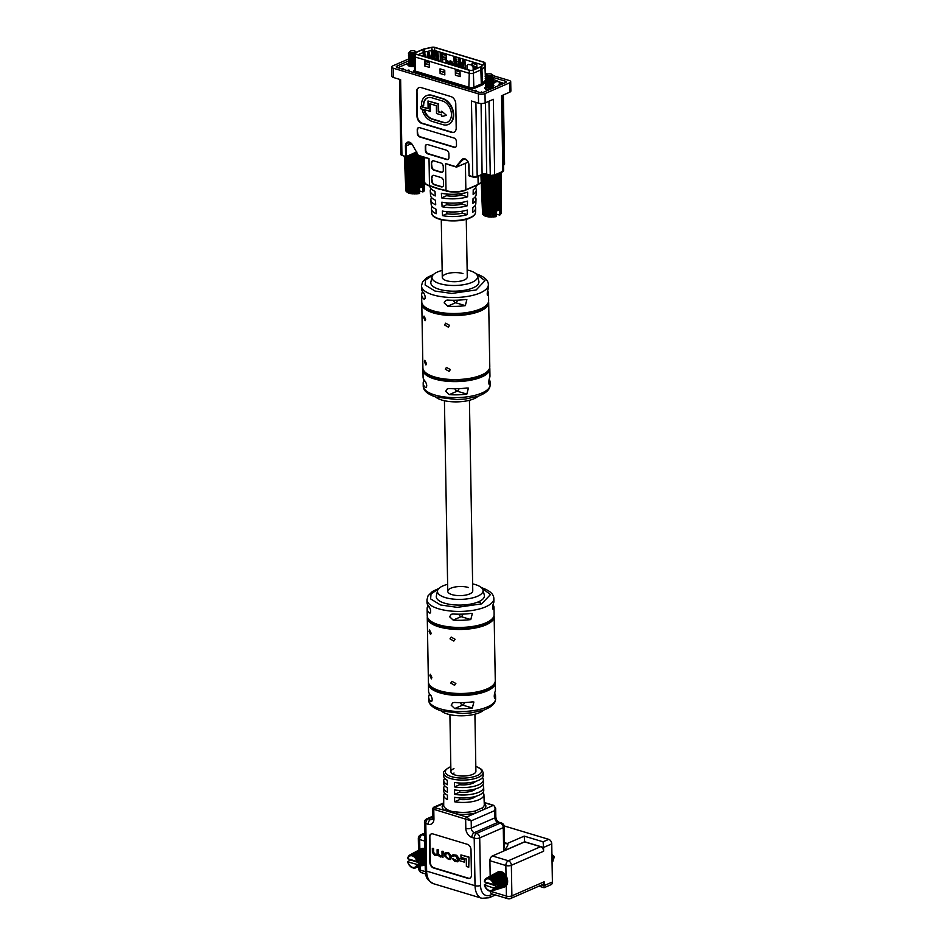 <?xml version="1.0" encoding="UTF-8"?>
<svg xmlns="http://www.w3.org/2000/svg" width="946" height="946" viewBox="0 0 946 946"><rect width="100%" height="100%" fill="white"/><g stroke="black" fill="none" stroke-linecap="round" stroke-linejoin="round"><path stroke-width="1.42" d="M424.399 361.75L424.801 360.32L426.421 363.477L425.901 364.955L424.399 361.75M425.641 319.251L425.132 320.729L423.631 317.513L424.033 316.094L425.641 319.251M421.798 303.926L422.909 367.947A33.441 12.203 -1 0 0 434.439 376.91A33.441 12.203 -1 0 0 470.339 378.234A33.441 12.203 -1 0 0 489.792 366.776L488.68 302.755A33.441 12.203 179 0 1 469.216 314.226A33.441 12.203 179 0 1 433.327 312.901A33.441 12.203 179 0 1 421.798 303.926A33.441 12.203 179 0 1 421.892 302.909M445.306 369.177L446.453 367.415L450.379 369.579L449.114 371.376L445.306 369.177M444.537 324.939L445.684 323.189L449.598 325.341L448.333 327.15L444.537 324.939M424.045 306.208A31.88 11.636 -1 0 0 434.356 312.452A31.88 11.636 -1 0 0 486.516 305.12M425.192 372.263A31.88 11.636 -1 0 0 435.503 378.506A31.88 11.636 -1 0 0 487.675 371.175M487.557 290.777A33.441 12.203 179 0 1 488.514 293.591A33.441 12.203 179 0 1 488.041 295.731C487.001 295.4 486.954 293.366 487.935 289.618A33.441 12.203 -1 0 0 488.408 287.489L488.361 284.722A33.441 12.203 179 0 1 468.909 296.181A33.441 12.203 179 0 1 433.008 294.856A33.441 12.203 179 0 1 421.478 285.893L421.526 288.648A33.441 12.203 -1 0 0 423.725 292.893C425.605 296.441 425.641 298.487 423.832 299.007A33.441 12.203 179 0 1 421.632 294.762A33.441 12.203 179 0 1 422.117 292.621L422.495 291.463M424.541 299.196L423.832 299.007L425.085 298.463M421.632 294.762L421.762 301.892A33.441 12.203 -1 0 0 433.292 310.856A33.441 12.203 -1 0 0 469.181 312.18A33.441 12.203 -1 0 0 488.644 300.722L488.514 293.591M489.697 367.793A33.441 12.203 179 0 1 489.827 368.81A33.441 12.203 179 0 1 470.375 380.268A33.441 12.203 179 0 1 434.474 378.944A33.441 12.203 179 0 1 422.945 369.981L423.075 377.111A33.441 12.203 -1 0 0 425.274 381.356C427.154 384.904 427.19 386.938 425.381 387.47A33.441 12.203 179 0 1 423.181 383.225A33.441 12.203 179 0 1 423.654 381.084L424.033 379.925M426.09 387.659L425.381 387.47L426.634 386.914M422.945 369.981A33.441 12.203 179 0 1 423.051 368.964M447.683 306.197L444.147 302.826L445.767 300.367L447.576 300.083A33.441 12.203 -1 0 0 465.207 299.527L466.863 299.646L465.314 305.641A33.441 12.203 179 0 1 447.683 306.197L455.641 302.732L465.314 305.641M449.232 394.648L445.684 391.289L447.316 388.83L449.125 388.546A33.441 12.203 -1 0 0 466.745 387.99L468.4 388.097L466.851 394.104A33.441 12.203 179 0 1 449.232 394.648L457.178 391.183A3.287 2.022 106.8 0 0 459.07 388.652M467.158 269.977A22.822 8.325 179 0 1 477.494 276.031A22.822 8.325 179 0 1 472.019 282.346A22.822 8.325 179 0 1 445.944 284.971A22.822 8.325 179 0 1 432.038 276.823A22.822 8.325 179 0 1 437.549 271.963A22.822 8.325 179 0 1 442.16 270.414M432.038 276.823L430.879 282.05A24.064 8.786 -1 0 0 445.554 290.635A24.064 8.786 -1 0 0 473.047 287.868A24.064 8.786 -1 0 0 478.83 281.21L477.494 276.031M435.645 396.977A22.822 8.325 -1 0 0 474.052 398.739A22.822 8.325 -1 0 0 478.085 396.232M462.972 273.583A12.499 4.564 -1 0 0 449.551 273.087A12.499 4.564 -1 0 0 442.279 277.379A12.499 4.564 -1 0 0 446.595 280.726A12.499 4.564 -1 0 0 460.004 281.222A12.499 4.564 -1 0 0 467.277 276.942L466.272 219.271M488.538 301.739A33.441 12.203 179 0 1 488.68 302.755M489.094 379.24A33.441 12.203 179 0 1 490.063 382.054A33.441 12.203 179 0 1 489.59 384.194L489.224 384.478M488.905 383.993L489.59 384.194C488.538 383.863 488.503 381.829 489.484 378.081A33.441 12.203 -1 0 0 489.957 375.94L489.827 368.81M459.803 797.904L459.839 799.488A12.499 4.564 -1 0 0 473.26 797.951A12.499 4.564 -1 0 0 475.684 796.366A12.499 4.564 -1 0 1 473.26 797.951A12.499 4.564 -1 0 1 459.839 799.488L454.612 801.77L454.588 797.312A20.02 7.308 -1 0 0 478.865 795.243A20.02 7.308 -1 0 0 483.761 790.277L483.654 787.32A19.972 7.284 179 0 1 478.771 792.263A19.972 7.284 179 0 1 454.577 794.333L454.553 789.886A19.89 7.261 -1 0 0 478.629 787.817A19.89 7.261 -1 0 0 483.489 782.898L483.382 779.93A19.831 7.237 179 0 1 478.546 784.837A19.831 7.237 179 0 1 454.541 786.906L454.518 782.448A19.748 7.201 -1 0 0 478.404 780.391A19.748 7.201 -1 0 0 483.229 775.507L483.122 772.515A19.689 7.19 179 0 1 478.309 777.387A19.689 7.19 179 0 1 456.54 779.74A19.689 7.19 179 0 1 443.745 773.201C442.622 772.48 444.419 770.529 449.114 767.372L450.816 766.709M429.886 675.657L430.288 674.226L431.896 677.395L431.376 678.861L429.886 675.657M431.128 633.158L430.607 634.636L429.106 631.431L429.508 630.001L431.128 633.158M427.273 617.844L428.396 681.853A33.441 12.203 -1 0 0 439.925 690.828A33.441 12.203 -1 0 0 475.814 692.153A33.441 12.203 -1 0 0 495.278 680.682L494.155 616.674A33.441 12.203 179 0 1 474.703 628.132A33.441 12.203 179 0 1 438.802 626.808A33.441 12.203 179 0 1 427.273 617.844A33.441 12.203 179 0 1 427.379 616.816M450.781 683.083L451.94 681.333L455.854 683.485L454.588 685.294L450.781 683.083M450.012 638.857L451.159 637.096L455.085 639.26L453.82 641.057L450.012 638.857M429.519 620.115A31.88 11.636 -1 0 0 439.831 626.358A31.88 11.636 -1 0 0 491.991 619.027M430.667 686.169A31.88 11.636 -1 0 0 440.978 692.413A31.88 11.636 -1 0 0 493.15 685.081M493.032 604.695A33.441 12.203 179 0 1 494.001 607.509A33.441 12.203 179 0 1 493.516 609.65C492.476 609.319 492.44 607.285 493.41 603.536A33.441 12.203 -1 0 0 493.895 601.396L493.847 598.629A33.441 12.203 179 0 1 474.384 610.087A33.441 12.203 179 0 1 438.495 608.763A33.441 12.203 179 0 1 426.965 599.799L427.013 602.567A33.441 12.203 -1 0 0 429.212 606.812C431.092 610.359 431.128 612.393 429.318 612.913A33.441 12.203 179 0 1 427.119 608.668A33.441 12.203 179 0 1 427.592 606.54L427.97 605.381M430.028 613.114L429.318 612.913L430.572 612.369M427.119 608.668L427.237 615.799A33.441 12.203 -1 0 0 438.767 624.774A33.441 12.203 -1 0 0 474.667 626.098A33.441 12.203 -1 0 0 494.119 614.64L494.001 607.509M495.172 681.711A33.441 12.203 179 0 1 495.314 682.728A33.441 12.203 179 0 1 475.85 694.187A33.441 12.203 179 0 1 439.961 692.862A33.441 12.203 179 0 1 428.432 683.887L428.55 691.018A33.441 12.203 -1 0 0 430.749 695.263C432.629 698.81 432.665 700.856 430.856 701.376A33.441 12.203 179 0 1 428.656 697.131A33.441 12.203 179 0 1 429.141 694.991L429.519 693.832M431.565 701.565L430.856 701.376L432.109 700.832M428.432 683.887A33.441 12.203 179 0 1 428.526 682.87M453.158 620.103L449.622 616.745L451.254 614.285L453.051 613.989A33.441 12.203 -1 0 0 470.682 613.446L472.338 613.552L470.789 619.559A33.441 12.203 179 0 1 453.158 620.103L461.116 616.638L470.789 619.559M454.707 708.566L451.171 705.196L452.791 702.736L454.6 702.452A33.441 12.203 -1 0 0 472.231 701.897L473.887 702.015L472.338 708.01A33.441 12.203 179 0 1 454.707 708.566L462.653 705.101A3.287 2.022 106.8 0 0 464.557 702.571M472.633 583.883A22.822 8.325 179 0 1 482.98 589.949A22.822 8.325 179 0 1 477.494 596.264A22.822 8.325 179 0 1 451.419 598.877A22.822 8.325 179 0 1 437.513 590.742A22.822 8.325 179 0 1 443.024 585.87A22.822 8.325 179 0 1 447.635 584.321M437.513 590.742L436.366 595.956A24.064 8.786 -1 0 0 451.029 604.541A24.064 8.786 -1 0 0 478.534 601.786A24.064 8.786 -1 0 0 484.317 595.117L482.98 589.949M441.12 710.884A22.822 8.325 -1 0 0 479.527 712.657A22.822 8.325 -1 0 0 483.572 710.139M468.447 587.501A12.499 4.564 -1 0 0 455.038 587.005A12.499 4.564 -1 0 0 447.754 591.285A12.499 4.564 -1 0 0 452.07 594.644A12.499 4.564 -1 0 0 465.491 595.129A12.499 4.564 -1 0 0 472.764 590.848L469.429 400.3M494.025 615.657A33.441 12.203 179 0 1 494.155 616.674M494.581 693.146A33.441 12.203 179 0 1 495.538 695.96A33.441 12.203 179 0 1 495.065 698.101L494.723 698.385M494.391 697.9L495.065 698.101C494.013 697.781 493.978 695.736 494.959 691.999A33.441 12.203 -1 0 0 495.432 689.859L495.314 682.728M453.962 768.625A12.499 4.564 -1 0 0 450.911 771.7A12.499 4.564 -1 0 0 459.07 775.826A12.499 4.564 -1 0 0 472.858 774.325A12.499 4.564 -1 0 0 475.909 771.262L474.916 714.206M459.543 783.016L459.579 784.707A12.499 4.564 -1 0 0 473.012 783.17A12.499 4.564 -1 0 0 475.566 781.42M459.673 790.466L459.709 792.098A12.499 4.564 -1 0 0 473.142 790.56A12.499 4.564 -1 0 0 475.625 788.893M482.354 777.73A19.831 7.237 179 0 1 483.382 779.93M482.626 785.121A19.972 7.284 179 0 1 483.654 787.32M482.909 792.512A20.103 7.332 179 0 1 483.926 794.699A20.103 7.332 179 0 1 479.007 799.677A20.103 7.332 179 0 1 454.612 801.77M457.285 812.058A20.292 7.402 -1 0 0 475.33 810.935L482.259 807.919A1.561 1.301 -127.6 0 0 483.69 809.575L476.228 812.827A21.853 7.97 179 0 1 456.788 814.033L444.632 810.367A1.561 1.301 124.5 0 0 445.992 808.653C448.51 810.757 452.271 811.893 457.285 812.058L456.788 814.033L466.65 817.001L471.191 820.856L433.776 809.291C432.156 808.83 432.038 808.889 433.422 809.469M442.941 857.644L443.236 851.317L441.983 851.234L442.054 855.101L440.505 856.165L437.986 853.741L438.329 849.839L437.087 849.756L437.147 853.41L436.662 854.711L435.456 854.652L433.233 852.583L433.575 848.396L432.322 848.326L432.393 852.452L434.616 855.231L437.466 854.971L440.458 856.993L442.149 856.686L442.941 857.644L443.236 851.317M440.871 856.816L442.527 856.508M436.047 855.361L437.88 854.782M437.466 854.971L436.91 855.574L437.572 855.243M436.839 854.605L435.266 854.285L433.646 852.405L433.575 848.396M441.747 856.095L440.079 855.74L438.4 853.564L438.329 849.839M468.755 867.198L468.991 857.064L460.939 854.936L460.986 857.372L466.272 858.968L466.402 866.489L468.755 867.198L468.991 857.064M431.317 833.911A4.695 3.276 -113.6 0 0 429.851 837.044L430.3 862.362A4.695 3.276 -113.6 0 0 433.918 867.789L468.388 878.184A4.695 3.276 -113.6 0 0 469.973 878.195M464.32 862.137L464.687 859.618L459.661 858.4L459.697 860.742L464.32 862.137L464.687 859.618M450.603 859.417L451.573 856.213L448.759 852.878L445.412 852.512M454.482 855.752L453.063 856.603L454.482 855.752L455.901 856.177L457.651 859.666L456.149 860.884L452.401 858.519L454.624 861.262L457.746 861.806L458.479 858.59L456.339 855.468L452.909 854.806L452.283 856.39L454.884 855.574M457.935 861.688L458.881 858.4L456.741 855.29L453.122 854.735M457.356 860.836L452.401 858.519M507.813 898.7A3.902 3.902 0 0 0 510.509 898.546A3.902 2.732 66.4 0 0 511.892 895.85L544.151 881.79L544.21 885.574L552.405 882.003L551.743 843.879L543.548 847.45L543.607 851.234L511.36 865.294L511.892 895.85A3.902 1.431 179 0 1 506.382 896.075A3.902 2.4 106.8 0 0 507.813 898.7L491.873 893.899A3.902 2.4 -73.2 0 1 490.442 891.274L506.382 896.075L506.276 885.775A8.277 5.794 -113.6 0 0 506.595 885.35L494.108 889.63L493.576 888.933L507.127 884.333A8.277 5.794 -113.6 0 0 507.316 883.789L494.734 888.306L484.447 885.007M490.182 876.126L489.91 860.718A3.902 2.4 -73.2 0 1 492.405 855.964L508.345 860.765L540.592 846.705L524.663 841.905L492.405 855.964M524.663 841.905L524.202 836.122L543.087 841.81L548.727 839.35L504.135 825.917M433.505 867.967L467.974 878.361A4.695 3.276 -113.6 0 0 469.772 878.29A4.695 3.276 -113.6 0 0 471.439 875.062L471.002 849.745A4.695 3.276 -113.6 0 0 467.383 844.317L432.913 833.923A4.695 3.276 -113.6 0 0 431.116 833.994A4.695 3.276 -113.6 0 0 429.449 837.222L429.886 862.539A4.695 3.276 -113.6 0 0 433.505 867.967L433.918 867.789M548.727 839.35A3.902 2.732 66.4 0 1 551.743 843.879M552.405 882.003A3.902 2.732 66.4 0 1 551.01 884.687L544.08 887.715L538.901 886.166M540.592 846.705A3.902 2.732 66.4 0 1 543.607 851.234M544.151 881.79A3.902 2.732 66.4 0 1 542.756 884.486L510.509 898.546M543.879 887.206L544.21 885.574L541.869 884.865M504.502 842.638L507.304 843.477C508.664 844.435 507.458 846.907 503.674 850.915L524.663 841.763L543.548 847.45L543.087 841.81M484.198 802.48L493.741 805.353L495.68 808.191L494.746 810.592C495.444 807.943 494.947 806.205 493.268 805.401L484.21 802.669M504.218 826.674A3.902 1.431 -1 0 1 503.26 827.632L503.674 850.915L504.514 843.714L504.218 826.674A3.902 3.902 0 0 0 501.439 822.996A3.902 2.4 -73.2 0 0 500.245 823.103L497.892 822.393L474.336 832.657L476.701 833.367L500.245 823.103A3.902 2.732 66.4 0 1 503.26 827.632L479.717 837.896L480.544 885.468A14.852 9.129 -73.2 0 0 490.513 895.058L492.641 894.124M433.457 807.364L444.632 810.367A21.853 7.97 179 0 1 443.709 803.757M443.745 773.201L443.745 776.193A19.748 7.201 -1 0 0 447.34 780.296L447.363 784.742A19.831 7.237 179 0 1 443.733 780.616A19.831 7.237 179 0 1 444.691 778.392M443.733 780.616L443.733 783.584A19.89 7.261 -1 0 0 447.375 787.722L447.399 792.169A19.972 7.284 179 0 1 443.733 788.006A19.972 7.284 179 0 1 444.679 785.783M443.733 788.006L443.721 790.986A20.02 7.308 -1 0 0 447.411 795.148L447.434 799.607A20.103 7.332 179 0 1 443.721 795.409A20.103 7.332 179 0 1 444.655 793.174M452.519 773.875A12.499 4.564 179 0 1 454.045 773.048M459.579 784.707L454.541 786.906M459.709 792.098L454.577 794.333M475.33 810.935A1.561 0.804 -104.6 0 0 476.228 812.827L466.65 817.001A1.561 0.958 106.8 0 0 465.645 818.905L465.81 828.353A7.816 5.463 -113.6 0 0 471.841 837.411A3.902 2.4 -73.2 0 1 474.336 832.657A3.902 2.732 -113.6 0 1 471.321 828.128L494.876 817.864L494.746 810.592L471.191 820.856L471.321 828.128A3.902 1.431 179 0 1 465.81 828.353M468.577 857.242L460.939 854.936M464.285 859.796L459.661 858.4M448.463 859.406L450.414 859.524L451.159 856.39L448.357 853.056L445.199 852.583L444.454 855.716L448.463 859.406M446.004 853.339L445.708 855.728L447.399 857.951L448.7 858.637L450.343 857.431L448.617 853.978L446.914 853.469L445.27 854.676L445.294 855.905L446.985 858.128L449.835 858.708M446.914 853.469L445.767 853.398M449.114 858.46L450.024 858.59M442.834 851.495L441.983 851.234M441.557 856.201L440.919 855.988M437.927 850.016L437.087 849.756M433.162 848.574L432.322 848.326M457.178 860.955L456.551 860.706M425.073 848.728L412.302 855.539L412.314 854.628L423.974 848.396A8.277 5.794 -113.6 0 0 423.441 848.326L411.167 855.29L410.966 854.605L422.389 848.361A8.277 5.794 -113.6 0 0 421.904 848.456L421.124 848.881M407.892 857.525L407.608 858.684L417.186 861.57L425.061 857.62M425.05 856.946L417.777 860.091L416.607 859.666L425.026 855.421M425.014 854.723L417.009 858.4L415.767 858.176L424.99 853.233M424.979 852.535L414.715 856.922L415.058 856.012L424.955 851.152M424.943 850.525L414.715 855.74L413.733 856.142L413.556 855.35L425.605 848.976M413.709 855.113A7.095 4.955 -113.6 0 0 413.343 854.936L413 855.101M425.156 862.61L417.718 865.129L417.245 864.478L420.58 863.26L409.996 859.76A7.343 5.144 66.4 0 1 409.949 859.429M413.78 868.144L414.927 868.097A7.095 4.955 -113.6 0 0 415.223 868.038L414.845 868.121M425.192 864.762L422.283 865.649M425.192 864.561L417.02 866.843M425.18 863.816L417.375 866.501L416.713 866.039L425.156 863.036L417.612 865.673M425.121 860.99L420.982 862.575A7.343 5.144 66.4 0 1 420.935 863.059L425.132 861.522M425.097 859.074L420.899 860.765A7.343 5.144 66.4 0 1 420.958 861.286L425.109 859.689M421.1 848.869L409.736 855.042A7.095 4.955 -113.6 0 0 409.452 855.231L408.317 856.414M417.245 864.478L407.714 861.877M408.885 864.301L409.098 864.975M409.216 865.247L409.937 866.004M411.179 866.974L412.184 867.6M410.387 866.548L411.853 867.565M411.77 867.529L413.579 868.073A7.095 4.955 -113.6 0 0 413.721 868.109M415.27 868.026L416.074 867.683M416.784 866.891L417.151 866.796A7.095 4.955 -113.6 0 0 417.375 866.501M425.168 863.119L416.843 865.815M424.458 849L423.974 848.396M412.314 854.628A7.095 4.955 -113.6 0 0 411.948 854.581L411.628 854.77M408.613 856.071A7.095 4.955 -113.6 0 0 408.518 856.201L408.104 857.301M407.691 857.786L407.655 858.412M420.982 862.575L420.958 861.286M420.899 860.765L417.186 861.57M410.351 860.174L407.655 861.593M410.836 854.794L422.531 848.42M412.208 855.432L424.411 848.94M413.166 855.007L424.908 848.763M412.184 854.853L424.115 848.503M413.497 855.988L424.931 850.123M413.733 856.142L424.943 850.407M414.36 855.858L424.943 850.43M413.556 855.35L424.931 849.532M414.715 856.922L424.967 851.92M414.927 857.147L424.979 852.24M415.601 856.993L424.979 852.417M414.88 856.272L424.955 851.353M415.767 858.176L425.002 853.919M415.956 858.448L425.002 854.262M416.642 858.436L425.014 854.569M416.051 857.549L424.99 853.41M416.607 859.666L425.038 856M416.737 859.973L425.05 856.355M417.423 860.091L425.05 856.769M416.997 859.086L425.026 855.598M417.647 860.789L425.073 857.762M417.162 861.274L425.073 858.046M420.816 860.635L425.085 858.885M418.25 861.179L425.085 858.389M420.627 861.676L425.109 859.961M420.639 861.983L425.109 860.269M420.923 862.421L425.121 860.813M420.911 861.404L425.109 859.796M417.718 865.129L425.156 862.433M417.221 864.739L425.144 861.877M420.864 863.142L425.132 861.593M418.298 864.088L425.132 861.617M417.115 866.453L425.168 863.674M417.718 865.625L425.156 863.059M416.216 867.435L425.192 864.443M488.503 890.647L490.312 891.203A7.095 4.955 -113.6 0 0 490.466 891.227M485.617 887.431L485.83 888.105M487.119 889.678L488.916 890.73M487.864 890.139L488.585 890.694M507.612 880.572A8.277 5.794 -113.6 0 0 507.529 879.898L497.631 883.895A7.343 5.144 66.4 0 1 497.691 884.415L507.612 880.572L507.635 881.932L497.714 885.693A7.343 5.144 66.4 0 1 497.667 886.189L507.576 882.559A8.277 5.794 -113.6 0 0 507.635 881.932M484.624 880.655L484.34 881.814L493.93 884.699L494.652 883.682L507.222 878.503A8.277 5.794 -113.6 0 0 507.009 877.829L493.469 883.103L493.978 881.956L506.441 876.493A8.277 5.794 -113.6 0 0 506.11 875.866L492.689 881.577L492.996 880.407L505.306 874.672A8.277 5.794 -113.6 0 0 504.88 874.151L491.66 880.277L491.79 879.141L503.911 873.182A8.277 5.794 -113.6 0 0 503.414 872.78L490.466 879.272L490.454 878.231L502.338 872.106A8.277 5.794 -113.6 0 0 501.806 871.857L488.94 878.562L489.047 877.758L500.706 871.526A8.277 5.794 -113.6 0 0 500.186 871.455L487.9 878.42L487.698 877.734L499.121 871.491A8.277 5.794 -113.6 0 0 498.637 871.585L497.868 872.011M497.833 871.987L486.481 878.172A7.095 4.955 -113.6 0 0 486.185 878.361L485.428 879.059M493.978 887.608L497.324 886.39L486.729 882.89A7.343 5.144 66.4 0 1 486.682 882.559M490.619 891.274L491.672 891.227A7.095 4.955 -113.6 0 0 491.955 891.167L491.577 891.25M504.242 887.052L505.093 886.769A8.277 5.794 -113.6 0 0 505.519 886.497L493.173 890.6L492.831 889.997L506.276 885.775M490.454 878.231A7.095 4.955 -113.6 0 0 490.087 878.065L489.732 878.231M489.188 878.633L501.144 872.07L500.706 871.526M489.047 877.758A7.095 4.955 -113.6 0 0 488.68 877.699L488.361 877.9M485.345 879.201A7.095 4.955 -113.6 0 0 485.251 879.331L484.659 880.312M484.884 880.241L484.399 880.998M484.423 880.915L484.387 881.542M507.529 879.898L507.222 878.503M507.316 883.789L507.576 882.559M494.451 888.755L507.127 884.333M506.595 885.35L506.5 884.605M506.157 885.811L493.753 889.973M505.058 886.78L499.015 888.779M491.009 875.783L498.637 871.585M489.898 878.136L501.806 871.857M491.092 878.988L503.26 872.744L502.338 872.106M492.334 880.123L504.726 874.069L503.911 873.182M493.374 881.566L505.968 875.748L505.306 874.672M494.155 883.221L506.89 877.675L506.441 876.493M492.003 891.156L492.807 890.813M506.5 884.664L493.576 888.933M497.631 883.895L493.93 884.699M497.714 885.693L497.691 884.415M487.095 883.304L484.387 884.723M497.36 884.806L507.293 880.998M497.371 885.113L507.293 881.305M497.655 885.551L507.588 881.743M497.643 884.534L507.564 880.726M494.451 888.259L507.304 883.599M493.954 887.868L507.091 883.115M497.596 886.272L507.494 882.689M495.03 887.218L507.151 882.831M493.859 889.583L506.618 885.172M492.961 890.564L505.578 886.355M487.568 877.923L499.275 871.55M488.916 877.983L500.848 871.633M490.229 879.118L502.681 872.744M490.466 879.272L502.917 872.898M490.288 878.479L502.468 872.247M491.447 880.052L504.123 873.856M491.66 880.277L504.336 874.08M491.613 879.402L504.005 873.347M492.511 881.305L505.377 875.357M492.689 881.577L505.566 875.629M492.783 880.679L505.377 874.861M493.339 882.795L506.37 877.131M493.469 883.103L506.5 877.439M493.729 882.216L506.465 876.682M494.38 883.919L507.21 878.68M493.895 884.404L507.021 879.047M497.549 883.765L507.446 879.721M494.983 884.309L507.091 879.366M554.202 857.1A2.814 1.963 -113.6 0 0 554.179 856.993A2.814 1.963 -113.6 0 0 553.717 855.941A2.814 1.963 -113.6 0 0 553.658 855.858M552.641 861.57L554.238 857.218L551.956 854.214M551.932 855.03L553.162 856.851L552.984 859.855L552.026 860.706L552.972 856.934L551.932 855.279M551.979 857.987L552.015 859.465M551.932 854.77L553.209 856.84L553.055 861.014L552.05 862.043M551.979 857.715L552.038 860.895M430.998 188.656A23.023 8.396 -1 0 0 430.253 190.997A23.023 8.396 -1 0 0 435.255 195.94L435.018 191.352A23.248 8.49 179 0 1 429.945 186.35L429.922 186.114M467.691 192.204A23.248 8.49 179 0 1 441.392 193.28L441.628 197.868A23.023 8.396 -1 0 0 467.596 196.803L467.691 192.204M467.501 201.12A22.799 8.325 179 0 1 441.853 202.172L442.089 206.76A22.562 8.23 -1 0 0 467.407 205.72L467.501 201.12M432.251 206.677A22.113 8.065 -1 0 0 431.482 209.019A22.113 8.065 -1 0 0 436.177 213.725L435.94 209.137A22.349 8.159 179 0 1 431.163 204.371L430.868 200.008A22.562 8.23 -1 0 0 435.716 204.833L435.479 200.245A22.799 8.325 179 0 1 430.548 195.361L430.253 190.997M431.624 197.667A22.562 8.23 -1 0 0 430.868 200.008M442.551 215.641L442.314 211.053A22.349 8.159 179 0 0 467.312 210.036L467.218 214.636A22.113 8.065 -1 0 1 442.551 215.641L446.914 213.749A15.633 5.7 -1 0 0 462.18 213.11L467.218 214.636M441.936 189.697A23.449 8.549 179 0 1 441.132 189.543A23.449 8.549 179 0 1 437.762 188.703A23.449 8.549 179 0 1 435.125 187.757A23.449 8.549 179 0 1 434.108 187.296L446.098 190.915M447.553 122.2A11.518 8.065 66.4 0 1 443.343 122.282L432.547 119.03A11.518 8.065 66.4 0 1 424.458 110.174L422.413 110.741A13.906 9.72 -113.6 0 0 432.18 121.419L442.976 124.671A13.906 9.72 -113.6 0 0 448.309 124.482A13.906 9.72 -113.6 0 0 453.252 114.904A13.906 9.72 -113.6 0 0 442.527 98.786L431.731 95.534A13.906 9.72 -113.6 0 0 426.398 95.735A13.906 9.72 -113.6 0 0 421.455 105.313L423.666 105.68A11.518 8.065 66.4 0 1 427.557 97.828M423.252 105.857A11.518 8.065 66.4 0 1 427.356 97.923A11.518 8.065 66.4 0 1 431.766 97.757L442.562 101.009A11.518 8.065 66.4 0 1 451.455 114.36A11.518 8.065 66.4 0 1 447.352 122.294A11.518 8.065 66.4 0 1 442.941 122.46L432.145 119.208A11.518 8.065 66.4 0 1 424.056 110.351L424.458 110.174M448.51 124.387A13.906 9.72 -113.6 0 0 448.711 124.304A13.906 9.72 -113.6 0 0 453.666 114.714A13.906 9.72 -113.6 0 0 442.929 98.609L432.145 95.357A13.906 9.72 -113.6 0 0 426.812 95.558A13.906 9.72 -113.6 0 0 426.611 95.652M446.737 203.461A15.633 5.7 179 0 1 449.338 203.059M457.639 202.917A15.633 5.7 179 0 1 460.253 203.224L460.241 202.633M446.571 194.438A15.633 5.7 179 0 1 448.274 194.155M458.384 193.977A15.633 5.7 179 0 1 460.099 194.202L460.087 193.788M461.991 202.373L462.026 204.1L467.407 205.72M446.725 202.87L446.749 204.726A15.633 5.7 -1 0 0 462.026 204.1M446.879 211.715L446.914 213.749M462.156 211.218L462.18 213.11M461.837 193.528L461.873 195.077L467.596 196.803M446.571 194.025L446.595 195.704A15.633 5.7 -1 0 0 461.873 195.077M442.089 206.76L446.749 204.726M441.628 197.868L446.595 195.704M474.833 205.932A22.113 8.065 179 0 1 475.696 208.25A22.113 8.065 179 0 1 472.74 212.223L472.846 207.623A22.349 8.159 -1 0 0 475.838 203.591L475.992 199.216A22.562 8.23 179 0 1 472.929 203.307L473.035 198.707A22.799 8.325 -1 0 0 476.134 194.569L476.287 190.193A23.023 8.396 179 0 1 473.13 194.391L473.225 189.791A23.248 8.49 -1 0 0 476.429 185.534L476.429 185.511M475.152 196.91A22.562 8.23 179 0 1 475.992 199.216M475.46 187.887A23.023 8.396 179 0 1 476.287 190.193M484.659 88.179A5.002 1.821 179 0 1 485.795 87.127M419.007 87.623A6.255 4.375 -113.6 0 0 416.985 91.833L417.411 115.98A6.255 4.375 -113.6 0 0 422.235 123.228L451.987 132.192A6.255 4.375 -113.6 0 0 454.175 132.18M429.957 111.533L429.827 103.741L436.378 105.716L436.52 113.508L441.806 115.105L441.829 116.559L446.453 115.294L441.735 111.202L441.758 112.881L438.282 111.841L438.14 104.048L427.994 100.986L428.124 108.778L420.497 106.484L420.544 108.695L430.371 111.356L430.241 103.871M428.124 108.471L420.497 106.484M441.758 112.586L438.684 111.663L438.554 103.871L427.994 100.986M446.453 115.294L441.735 111.202M485.499 73.339L487.793 74.036M493.422 75.727L509.102 80.457A4.695 1.715 -1 0 1 510.71 81.711A4.695 1.715 -1 0 1 509.563 82.858L484.991 93.571L485.156 102.889L493.351 99.318L494.663 174.975L502.858 171.403L501.534 95.747L509.728 92.176L509.563 82.858M431.695 177.612L431.754 181.1A3.122 2.188 -113.6 0 0 434.167 184.718L441.25 186.859A3.122 2.188 -113.6 0 0 442.456 186.811A3.122 2.188 -113.6 0 0 443.568 184.659L443.497 181.171A3.122 2.188 -113.6 0 0 441.084 177.552L434.001 175.412A3.122 2.188 -113.6 0 0 432.807 175.459A3.122 2.188 -113.6 0 0 431.695 177.612L432.168 180.923A3.122 2.188 -113.6 0 0 434.581 184.541L441.664 186.681A3.122 2.188 -113.6 0 0 442.645 186.705M431.447 163.055L431.506 166.555A3.122 2.188 -113.6 0 0 433.918 170.174L441.002 172.314A3.122 2.188 -113.6 0 0 442.196 172.267A3.122 2.188 -113.6 0 0 443.307 170.114L443.248 166.614A3.122 2.188 -113.6 0 0 440.836 162.996L433.753 160.867A3.122 2.188 -113.6 0 0 432.559 160.903A3.122 2.188 -113.6 0 0 431.447 163.055L431.908 166.378A3.122 2.188 -113.6 0 0 434.32 169.996L441.404 172.125A3.122 2.188 -113.6 0 0 442.397 172.16M446.488 150.225L427.592 144.537A3.122 2.188 -113.6 0 0 426.398 144.584A3.122 2.188 -113.6 0 0 425.286 146.736L425.345 150.225A3.122 2.188 -113.6 0 0 427.758 153.843L446.642 159.543A3.122 2.188 -113.6 0 0 447.848 159.496A3.122 2.188 -113.6 0 0 448.96 157.343L448.901 153.843A3.122 2.188 -113.6 0 0 446.488 150.225M417.245 129.839L417.304 133.327A3.122 2.188 -113.6 0 0 419.717 136.945L454.186 147.34A3.122 2.188 -113.6 0 0 455.381 147.292A3.122 2.188 -113.6 0 0 456.492 145.14L456.433 141.652A3.122 2.188 -113.6 0 0 454.021 138.021L419.551 127.639A3.122 2.188 -113.6 0 0 418.357 127.686A3.122 2.188 -113.6 0 0 417.245 129.839L417.706 133.15A3.122 2.188 -113.6 0 0 420.119 136.768L454.588 147.162A3.122 2.188 -113.6 0 0 455.582 147.186M416.583 92.01L416.997 116.157A6.255 4.375 -113.6 0 0 421.821 123.406L451.573 132.369A6.255 4.375 -113.6 0 0 453.974 132.274A6.255 4.375 -113.6 0 0 456.197 127.97L455.771 103.824A6.255 4.375 -113.6 0 0 450.946 96.575L421.195 87.611A6.255 4.375 -113.6 0 0 418.806 87.694A6.255 4.375 -113.6 0 0 416.583 92.01L416.985 91.833M456.031 166.981L445.542 163.552L455.948 166.685L461.802 159.673A5.309 3.713 66.4 0 1 466.224 159.543A5.309 3.713 66.4 0 1 468.944 164.982L469.133 175.578L472.775 176.677L471.463 101.021L478.546 103.161L478.38 93.843L393.382 68.23L393.548 77.537A4.695 1.715 179 0 1 391.928 76.283L391.762 66.965A4.695 1.715 -1 0 0 393.382 68.23M399.555 79.358L400.868 154.494A3.122 1.135 -1 0 0 401.944 155.333L400.631 79.677L393.548 77.537M391.762 66.965A4.695 1.715 -1 0 1 392.909 65.818L408.471 59.042M408.483 61.041L397.06 66.019A3.122 1.135 -1 0 0 396.303 66.776A3.122 1.135 -1 0 0 397.379 67.615L479.303 92.318A3.122 1.135 -1 0 0 483.713 92.129L505.424 82.669A3.122 1.135 -1 0 0 506.181 81.9A3.122 1.135 -1 0 0 505.105 81.06L493.824 77.667M492.109 76.484L493.753 77.809L493.067 78.293L486.599 78.199L485.144 76.389L486.303 75.384L485.523 75.16M478.38 93.843A4.695 1.715 -1 0 0 484.991 93.571M429.011 158.561L418.605 155.428L429.011 158.561L429.484 185.629L433.694 186.894M418.617 155.534L418.475 155.57A0.627 0.627 0 0 0 418.841 155.854L426.303 158.029M468.081 162.144L465.397 163.315A14.072 5.132 179 0 1 464.521 163.658A14.072 5.132 179 0 1 463.753 163.93M449.09 164.9L456.611 167.075L465.397 163.315L465.858 189.791L478.144 184.435L478.002 176.476M510.71 81.711L510.875 91.029A4.695 1.715 179 0 1 509.728 92.176M485.156 102.889A4.695 1.715 179 0 1 478.546 103.161M418.558 127.604A3.122 2.188 -113.6 0 0 417.647 129.661M426.611 144.502A3.122 2.188 -113.6 0 0 425.7 146.559L425.759 150.047A3.122 2.188 -113.6 0 0 428.171 153.666L447.056 159.366A3.122 2.188 -113.6 0 0 448.037 159.389M432.76 160.832A3.122 2.188 -113.6 0 0 431.849 162.878M433.02 175.377A3.122 2.188 -113.6 0 0 432.109 177.434M409.062 63.997A5.002 1.821 -1 0 0 407.927 65.049M424.056 110.351L422.413 110.741M414.525 50.918A2.814 1.029 179 0 1 415.259 51.273A2.814 1.029 179 0 1 414.348 52.527A2.814 1.029 179 0 1 410.836 52.527A2.814 1.029 179 0 1 410.079 51.368A2.814 1.029 179 0 1 414.525 50.918M409.973 51.486A3.122 1.135 -1 0 0 409.807 51.616A3.122 1.135 -1 0 0 409.559 52.065A3.122 1.135 -1 0 0 410.635 52.905L414.573 53.887M414.585 53.78L410.469 53.414M415.708 51.675L415.046 51.415L415.708 51.675A3.122 1.135 -1 0 0 415.554 51.51A3.122 1.135 -1 0 0 415.377 51.391M409.559 52.065L410.659 54.028L414.525 54.442M410.682 55.376L414.407 55.802M409.63 54.974L410.694 55.92L414.372 56.358M410.718 57.268L414.395 57.706M409.653 56.855L410.718 57.812L414.395 58.25M410.741 59.16L414.419 59.598M409.689 58.747L410.753 59.704L414.431 60.142M410.777 61.052L414.454 61.478M409.724 60.639L410.789 61.596L414.466 62.034M410.812 62.944L414.49 63.37M409.76 62.531L410.824 63.488L414.502 63.926M410.848 64.836L414.525 65.262M409.795 64.423L410.86 65.38L414.537 65.818M420.935 156.48L421.088 187.568A9.507 3.465 -1 0 0 421.526 187.414L421.514 156.658M418.664 155.771L419.043 193.008A9.401 3.429 179 0 0 419.539 192.901L419.35 156.007M419.043 193.008L417.257 193.256L416.819 151.951M418.499 155.593L418.889 193.41L418.215 193.634M416.051 152.01L416.571 193.694L414.809 193.386L414.159 153.394M417.517 193.729L416.926 152.885M415.909 152.637L416.074 193.859M413.39 153.725L413.863 193.883L412.385 193.28L411.534 154.541M415.341 193.895L414.301 153.335M413.272 153.784L413.863 193.883M410.812 154.848L411.747 193.694L410.15 192.949L409.121 155.593M413.142 193.847L411.699 154.47M410.741 154.884L411.747 193.694M409.665 193.067L408.471 155.877L409.689 192.842A9.401 3.429 179 0 0 410.15 192.949M411.084 193.587L410.328 193.351L409.299 155.511M409.653 193.09L408.258 192.405L407.087 156.48M407.88 192.464L406.591 156.693L408.317 192.748M409.299 193.138L408.435 192.83L407.265 156.397M405.728 156.823L406.993 192.144L407.903 192.535L406.815 191.707L405.562 156.764M406.567 191.577L405.231 156.669L406.567 191.53L407.241 192.062L406.567 191.53A9.401 3.429 179 0 0 406.815 191.707M404.77 156.528L406.106 191.329L407.005 191.813L405.952 190.879L404.628 156.48M404.486 156.445L405.834 190.678A9.401 3.429 179 0 0 405.952 190.879M405.834 190.465L404.368 156.409M424.518 174.856L424.447 190.122A9.401 3.429 179 0 0 424.482 189.91L424.541 176.547M424.411 168.778L424.447 190.122L423.477 191.139M424.009 191.175L423.335 191.399L424.092 190.808L424.234 158.372M423.997 157.403L423.914 190.997L422.803 191.92L419.586 190.95M409.559 52.255L408.412 53.26L409.866 55.069L414.419 55.589M408.92 54.572L408.447 55.152L409.878 56.949L414.383 57.493M408.956 56.464L408.483 57.044L409.914 58.841L414.419 59.385M408.991 58.356L408.518 58.936L409.949 60.733L414.454 61.265M409.027 60.248L408.542 60.828L409.996 62.637L414.49 63.157M409.062 62.14L408.577 62.72L410.032 64.529L414.514 65.049M409.086 64.021L408.613 64.6L409.713 66.267M422.756 157.036L422.767 186.87A9.507 3.465 -1 0 0 423.099 186.693L423.099 186.669M423.843 157.355L423.761 191.447L422.862 191.92M421.088 187.568L419.48 187.474M422.767 186.87L421.549 186.823M422.803 191.92L422.779 186.87M422.602 186.882L422.578 156.977M409.606 193.09L408.412 155.901M411.723 193.575L410.659 154.919M411.356 193.516L410.304 155.073M413.757 193.764L412.894 153.95M413.355 193.753L412.491 154.115M415.885 193.764L415.235 152.921M415.483 193.776L414.833 153.098M417.966 193.563L417.553 153.973M417.588 193.611L417.162 153.299M419.823 187.379L419.657 156.102M420.923 187.556L420.757 156.433M491.258 74.048A2.814 1.029 179 0 1 491.991 74.403A2.814 1.029 179 0 1 491.08 75.656A2.814 1.029 179 0 1 487.568 75.656A2.814 1.029 179 0 1 486.823 74.498A2.814 1.029 179 0 1 491.258 74.048M486.705 74.616A3.122 1.135 -1 0 0 486.54 74.746A3.122 1.135 -1 0 0 486.291 75.195A3.122 1.135 -1 0 0 487.367 76.035L487.379 76.614C491.802 77.253 493.173 76.969 491.494 75.775M492.405 74.734L493.173 75.373L492.665 76.555L487.202 76.543M492.44 74.805L491.778 74.545L492.44 74.805A3.122 1.135 -1 0 0 492.287 74.639A3.122 1.135 -1 0 0 492.121 74.521M486.291 75.195L487.391 77.158C491.802 77.797 493.173 77.513 491.506 76.319M491.53 77.667C493.197 78.861 491.825 79.145 487.415 78.506L486.599 78.199M486.362 78.092L487.427 79.05C491.837 79.689 493.209 79.405 491.542 78.211M491.565 79.559C493.233 80.753 491.861 81.037 487.45 80.398L493.103 80.185L493.788 79.701L492.145 78.376M493.103 80.185L492.499 80.386M486.398 79.984L487.462 80.942C491.873 81.581 493.244 81.297 491.565 80.103M491.589 81.451C493.268 82.645 491.896 82.929 487.486 82.29L493.138 82.077L493.824 81.593L492.168 80.268M486.421 81.876L487.486 82.834C491.908 83.473 493.28 83.189 491.601 81.995M491.624 83.343C493.304 84.537 491.932 84.821 487.509 84.182L493.173 83.969L493.859 83.484L492.204 82.16M486.457 83.768L487.521 84.726C491.944 85.365 493.315 85.081 491.636 83.887M491.66 85.235C493.339 86.429 491.967 86.713 487.545 86.074L493.209 85.861L493.895 85.377L492.239 84.052M486.492 85.66L487.557 86.618C491.967 87.257 493.339 86.973 491.672 85.779M492.76 87.706L491.695 87.127C493.363 88.321 491.991 88.605 487.58 87.966L493.233 87.753L493.918 87.269L492.275 85.944M486.528 87.552L490.95 88.971M498.27 210.485L498.246 174.052A10.311 3.76 179 0 1 497.643 174.265L497.821 210.698A9.507 3.465 -1 0 0 498.258 210.544L498.235 174.064L498.282 210.509M496.118 174.62L496.272 216.504L496.059 174.679M495.361 174.821L495.775 216.137L494.947 216.764L493.989 216.386L493.552 175.069M495.196 175.081L495.621 216.539L494.947 216.764M492.783 175.14L493.434 216.433L492.074 217.024L490.868 175.223M494.25 216.859L493.658 175.649M492.641 175.79L492.807 216.989M490.087 175.211L490.596 217.012L489.129 216.409L488.207 175.116A10.311 3.76 179 0 1 487.474 175.034L488.585 216.35L487.817 216.717L486.883 216.078L485.747 174.75A10.311 3.76 179 0 1 485.097 174.608L486.421 215.972A9.401 3.429 179 0 0 486.883 216.078M492.074 217.024L491.021 175.696M489.981 175.412L490.596 217.012M489.874 216.965L488.207 175.116M488.455 216.705L487.391 174.975L488.479 216.823M487.817 216.717L487.06 216.48L485.747 174.75M485.062 174.572L486.031 216.267L484.991 215.534L483.654 174.17M484.612 215.593L483.11 173.934L485.05 215.877M486.031 216.267L485.168 215.96L483.832 174.289M482.271 174.62L483.737 215.274L484.636 215.664L483.548 214.837L482.105 174.691L481.076 103.528M483.3 214.695L481.774 174.833L483.3 214.647L483.974 215.191L483.3 214.647A9.401 3.429 179 0 0 483.548 214.837M481.325 175.022L482.838 214.458L483.737 214.943L482.685 214.009L481.183 175.093M481.041 175.152L482.566 213.808A9.401 3.429 179 0 0 482.685 214.009M482.566 213.583L480.935 175.199M501.368 171.664L501.179 213.252A9.401 3.429 179 0 0 501.214 213.039L501.415 171.38M501.226 172.444L501.179 213.252L500.209 214.269M500.351 214.742L501.002 172.361M500.753 172.633L500.647 214.127L499.547 215.049L496.319 214.08M485.665 77.702L485.18 78.282L486.634 80.091M485.688 79.594L485.215 80.174L486.67 81.983M485.724 81.486L485.251 82.066L486.705 83.875M485.759 83.366L485.286 83.958L486.741 85.767M485.795 85.258L485.31 85.838L486.764 87.659M485.83 87.15L485.345 87.73L486.445 89.397M499.701 173.118L499.914 173.272A10.311 3.76 179 0 1 499.488 173.52L498.79 173.508M486.398 216.267L485.215 174.241M486.883 174.49L485.925 174.738M499.488 173.52L499.5 210A9.507 3.465 -1 0 0 499.831 209.811L499.914 173.272M500.588 172.728L500.493 214.576L499.606 215.049M497.821 210.698L496.212 210.603M499.547 215.049L499.512 210L498.282 209.953M499.334 210.012L499.311 173.532M486.339 216.22L484.991 174.23M488.089 216.646L486.717 174.088L490.265 175.152L488.964 101.222M490.489 216.894L489.59 175.294M490.099 216.871L489.188 175.176M492.618 216.894L491.967 175.79M492.216 216.906L491.553 175.767M494.699 216.681L494.273 175.471M494.32 216.74L493.895 175.589M496.331 216.362L496.118 174.667M496.555 210.509L496.366 174.561M497.655 210.686L497.466 174.265M504.62 83.023L499.015 84.348M493.233 82.55L497.123 80.765L497.147 81.451L493.528 82.692M497.123 80.765L493.753 79.748M408.849 63.808A5.002 1.821 -1 0 0 407.903 64.907A5.002 1.821 -1 0 0 414.549 66.516M485.582 86.937A5.002 1.821 -1 0 0 484.648 88.025A5.002 1.821 -1 0 0 489.141 89.764M502.693 83.213A1.407 0.863 106.8 0 0 501.877 82.87L499.003 84.123M408.506 63.075L397.793 67.745M401.459 68.845L403.493 68.396M402.405 69.129L403.54 68.632M408.282 70.749L408.27 70.063L407.123 70.56M408.27 70.063L409.322 70.229L408.069 70.844M476.216 90.568L474.183 90.769M476.216 90.319L475.117 91.053M479.894 92.448L481.656 92.377M481.242 92.566L481.644 91.951M485.002 62.897A2.814 1.029 -1 0 0 484.033 62.188L434.888 47.371A2.814 1.029 -1 0 0 431.683 47.3L424.387 48.896A5.936 2.164 -1 0 0 422.779 49.393L415.318 52.645A2.814 1.029 -1 0 0 414.632 53.295A2.814 1.029 -1 0 0 415.601 54.088L469.334 70.288A2.814 1.029 -1 0 0 473.307 70.122L480.769 66.87A5.936 2.164 -1 0 0 481.833 66.208L484.813 63.311A2.814 1.029 -1 0 0 485.002 62.897L485.357 65.794A3.122 1.135 179 0 1 485.369 65.842A3.122 1.135 179 0 1 485.156 66.255L482.176 69.153A6.255 2.282 179 0 1 481.053 69.85L473.591 73.102A3.122 1.135 179 0 1 469.181 73.291L415.448 57.091A3.122 1.135 179 0 1 414.36 56.252A3.122 1.135 179 0 1 414.372 56.204L414.608 70.359A3.122 1.135 -1 0 0 415.684 71.198L469.429 87.399A3.122 1.135 -1 0 0 473.84 87.221L481.301 83.958A6.255 2.282 -1 0 0 482.425 83.26L485.144 80.623M444.75 70.264L444.833 74.923L440.103 73.492L440.032 68.845L444.75 70.264M429.354 62.732L429.437 67.379L424.707 65.96L424.624 61.301L429.354 62.732M460.04 71.979L460.123 76.638L455.404 75.207L455.322 70.56L460.04 71.979M431.258 50.576L424.742 51.995A5.309 1.939 -1 0 0 423.311 52.444L418.12 54.702M482.756 64.99L434.533 50.457A2.188 0.804 -1 0 0 432.937 50.292M442.432 54.289L446.145 55.412L446.228 60.059L442.669 58.995M456.693 62.282L456.823 61.525L458.242 61.951M461.021 62.791L461.258 67.485M458.231 66.575L457.308 66.303M471.829 64.907L472.113 63.24L476.831 64.659L476.902 68.384M475.637 68.928L473.993 68.431M473.071 70.051A2.495 0.911 179 0 1 469.535 70.193L415.802 54.005A2.495 0.911 179 0 1 414.939 53.366A2.495 0.911 179 0 1 415.554 52.716L423.016 49.464A5.629 2.058 179 0 1 424.541 48.991L431.837 47.395A2.495 0.911 179 0 1 434.687 47.466L483.82 62.27A2.495 0.911 179 0 1 484.683 62.98A2.495 0.911 179 0 1 484.518 63.276L481.538 66.173A5.629 2.058 179 0 1 480.533 66.799L473.071 70.051M428.171 54.785L429.992 55.613L428.171 54.785L427.935 57.659M429.992 55.613L430.324 58.38M430.3 57.245L428.999 57.221L429.011 57.978M428.999 57.221L428.68 55.589M432.665 56.133L434.486 56.973L432.665 56.133L432.428 59.007M434.486 56.973L434.817 59.728M434.805 58.593L433.493 58.569L433.505 59.338M433.493 58.569L433.185 56.949M446.157 60.201L447.978 61.041L446.157 60.201L445.921 63.075M447.978 61.041L448.321 63.796M448.298 62.661L446.985 62.637L446.997 63.406M446.985 62.637L446.678 61.017M450.651 61.561L452.484 62.389L450.651 61.561L450.414 64.434M452.484 62.389L452.815 65.156M452.791 64.021L451.49 63.997L451.502 64.766M451.49 63.997L451.171 62.365M455.156 62.921L456.977 63.749L455.156 62.921L454.92 65.794M456.977 63.749L457.308 66.516M457.296 65.369L455.984 65.357L455.996 66.114M455.984 65.357L455.665 63.725M427.568 51.723L429.389 52.562L427.568 51.723L427.379 57.493M429.389 52.562L429.721 55.199M429.709 54.182L428.408 54.785M428.396 54.159L428.089 52.538M432.074 53.082L433.895 53.91L433.374 53.106L431.79 53.78L431.884 58.853M433.895 53.91L434.226 56.547M434.202 55.542L432.913 56.145M432.901 55.518L432.582 53.887M436.567 54.442L438.388 55.27L436.567 54.442L436.378 60.201M438.388 55.27L438.778 60.922M438.708 56.89L437.395 56.878L437.454 60.532M437.395 56.878L437.076 55.246M450.627 61.62L450.095 60.721L449.823 61.419L449.87 64.269M450.095 60.721L451.928 61.585M454.553 59.858L456.386 60.686L454.553 59.858L454.376 65.629M456.386 60.686L456.717 63.335M456.693 62.318L455.393 62.921M455.393 62.294L455.073 60.674M459.058 61.218L460.879 62.046L459.058 61.218L458.869 66.977M460.879 62.046L461.258 67.698M461.199 63.678L459.886 63.654L459.945 67.308M459.886 63.654L459.567 62.022M431.471 50.032L433.292 50.859L432.783 50.043L431.199 50.729L431.861 57.718M433.292 50.859L433.623 53.496M433.611 52.479L432.31 53.082M431.234 58.652L431.305 56.843M432.298 52.456L431.991 50.836M435.964 51.38L437.797 52.207L437.277 51.403L435.692 52.077L436.354 59.066M437.797 52.207L438.128 54.856M438.104 53.839L436.804 54.442M435.739 60.012L435.799 58.191M436.804 53.816L436.484 52.196M440.469 52.74L442.29 53.567L441.77 52.763L440.197 53.437L440.304 59.551L441.404 61.289L442.716 61.301L442.61 55.199L441.297 55.175L441.025 61.596M442.29 53.567L442.61 55.199M440.233 61.36L440.304 59.551M442.775 62.129L442.716 61.301M441.297 55.175L440.978 53.544M453.962 56.807L455.783 57.635L455.263 56.819L453.69 57.505L454.352 64.494M455.783 57.635L456.114 60.272M456.102 59.255L454.801 59.87M453.725 65.428L453.796 63.619M454.79 59.243L454.47 57.611M458.455 58.155L460.276 58.995L459.768 58.179L458.183 58.865L458.845 65.853M460.276 58.995L460.619 61.632M460.596 60.615L459.295 61.218M458.231 66.788L458.29 64.967M459.283 60.591L458.976 58.971M462.961 59.515L464.782 60.343L464.261 59.539L462.677 60.213L462.783 66.326L463.895 68.065L465.196 68.088L465.089 61.975L463.788 61.951L463.516 68.384M464.782 60.343L465.089 61.975M462.724 68.147L462.783 66.326M465.266 68.904L465.196 68.088M463.788 61.951L463.469 60.319M472.764 65.179L468.164 64.399L472.764 65.179L473.97 67L474.017 69.637M473.97 67L473.142 67.355L473.189 69.992M468.164 64.399L467.005 65.499L467.076 69.46M473.142 67.355L471.936 65.546M450.615 61.525L451.916 61.549M476.831 64.659L476.713 68.467M473.721 66.622L476.477 67.462M476.465 66.87L473.237 65.901M461.234 65.984L461.624 67.604M461.542 62.944L461.21 64.872M457.131 64.517L458.29 64.872M458.278 64.293L457.013 63.902M446.145 55.412L446.228 60.059M442.645 57.257L445.779 58.203M445.767 57.623L442.633 56.677M460.087 74.296L455.783 72.996L460.075 73.717M455.322 70.56L455.771 72.416M455.783 72.996L455.404 75.207M429.389 65.038L425.085 63.749L429.378 64.458M424.624 61.301L425.073 63.157M425.085 63.749L424.707 65.96M444.786 72.582L440.481 71.281L444.774 72.002M440.032 68.845L440.469 70.702M440.481 71.281L440.103 73.492M501.877 82.87L497.147 81.451A1.407 0.863 -73.2 0 1 497.915 81.675M425.487 54.253L423.666 53.425L425.487 54.253L425.83 57.02M423.666 53.425L423.43 56.299M425.806 55.885L424.494 55.861L424.518 56.63M424.494 55.861L424.186 54.241M476.548 274.328L484.979 280.655L476.134 289.961L451.774 293.449L435.006 291.049L425.121 284.971L425.558 280.016L432.925 275.085M434.758 394.955A33.441 12.203 -1 0 0 470.647 396.279A33.441 12.203 -1 0 0 490.111 384.821C490.194 389.397 486.161 393.217 477.99 396.268L465.633 398.987L456.906 399.59L435.905 397.048C427.474 394.245 423.252 390.556 423.229 385.98A33.441 12.203 -1 0 0 434.758 394.955M453.359 300.284A3.287 2.294 -113.6 0 0 455.641 302.732A3.287 2.022 106.8 0 0 457.533 300.201M454.896 388.747A3.287 2.294 -113.6 0 0 457.178 391.183L466.851 394.104M423.997 293.189L422.117 292.621M425.534 381.652L423.654 381.084M482.022 588.246L490.466 594.573L481.62 603.867L457.261 607.356L440.493 604.967L430.607 598.889L431.033 593.922L438.412 589.003M440.233 708.861A33.441 12.203 -1 0 0 476.134 710.186A33.441 12.203 -1 0 0 495.586 698.727C495.68 703.316 491.636 707.123 483.465 710.174L471.108 712.894L462.381 713.497L441.38 710.966C432.961 708.152 428.727 704.463 428.704 699.898A33.441 12.203 -1 0 0 440.233 708.861M458.834 614.191A3.287 2.294 -113.6 0 0 461.116 616.638A3.287 2.022 106.8 0 0 463.008 614.108M460.383 702.653A3.287 2.294 -113.6 0 0 462.653 705.101L472.338 708.01M429.472 607.096L427.592 606.54M431.009 695.558L429.141 694.991M450.828 766.91A18.128 6.61 -1 0 0 449.717 767.348A18.128 6.61 -1 0 0 451.538 776.654A18.128 6.61 -1 0 0 477.103 775.602A18.128 6.61 -1 0 0 475.826 766.473M482.259 807.919A20.292 7.402 -1 0 0 484.281 804.561L483.926 794.699M484.222 803.059A21.853 7.97 179 0 1 483.69 809.575L493.268 805.401A1.561 0.958 106.8 0 1 493.741 805.353M443.709 803.497L434.77 807.387A1.561 0.958 106.8 0 0 433.776 809.291L433.942 818.751A3.902 1.431 179 0 1 432.594 817.699L432.44 808.984L433.493 807.352L443.709 802.894M432.582 816.918L428.302 818.787L430.655 819.496A3.902 2.4 106.8 0 0 428.16 824.25A7.816 5.463 -113.6 0 0 433.942 818.751M428.16 824.25L425.795 823.54L426.634 871.112L475.034 885.704L474.206 838.121L471.841 837.411M504.502 843.146A6.255 3.843 106.8 0 0 505.401 843.643A6.255 3.843 106.8 0 0 507.304 843.477L524.202 836.122M424.648 833.71L422.164 834.798L424.683 835.555M424.778 841.089L419.669 839.551L419.847 849.461M420.142 866.43L420.201 870.095L425.369 871.656M506.027 875.783L505.85 865.519L489.91 860.718M432.594 817.699L432.145 819.437A3.902 2.732 -113.6 0 1 430.655 819.496L432.499 818.692M490.513 895.058A3.902 2.732 66.4 0 1 489.117 897.742L495.468 894.975M433.505 883.706C423.631 877.923 426.883 875.618 425.286 870.06A3.902 1.431 -1 0 0 426.634 871.112A18.754 11.529 106.8 0 0 433.505 883.706L481.904 898.298A18.754 11.529 106.8 0 1 475.034 885.704A3.902 1.431 -1 0 0 480.544 885.468M474.206 838.121A3.902 1.431 -1 0 0 479.717 837.896A3.902 2.732 66.4 0 0 476.701 833.367A3.902 2.4 106.8 0 0 474.206 838.121M495.68 808.191L495.822 816.906A3.902 1.431 179 0 1 494.876 817.864A3.902 2.732 -113.6 0 0 497.892 822.393A3.902 2.4 106.8 0 1 499.074 822.287L501.439 822.996M425.795 823.54A3.902 2.4 -73.2 0 1 428.302 818.787A3.902 2.732 66.4 0 0 426.8 818.834A3.902 3.902 0 0 0 424.458 822.488A3.902 1.431 -1 0 0 425.795 823.54M508.345 860.765A3.902 2.4 106.8 0 0 505.85 865.519A3.902 1.431 179 0 0 511.36 865.294A3.902 2.732 -113.6 0 0 508.345 860.765M421.632 872.72A3.902 2.4 -73.2 0 1 420.201 870.095A3.902 1.431 -1 0 1 418.853 869.055A3.902 3.902 0 0 0 421.632 872.72L425.7 873.95M418.321 838.499A3.902 1.431 -1 0 0 419.669 839.551A3.902 2.4 106.8 0 1 422.164 834.798A3.902 2.732 -113.6 0 0 420.674 834.845A3.902 3.902 0 0 0 418.321 838.499L418.522 850.194M505.401 843.643L504.407 842.874M443.721 795.409L443.709 805.271A20.292 7.402 -1 0 0 445.992 808.653M416.843 861.499A6.161 4.304 -113.6 0 0 412.279 855.87A6.161 4.304 -113.6 0 0 407.856 858.791M407.903 861.7A6.161 4.304 -113.6 0 0 412.468 867.328A6.161 4.304 -113.6 0 0 416.89 864.408M484.636 884.829A6.161 4.304 -113.6 0 0 489.212 890.458A6.161 4.304 -113.6 0 0 493.635 887.537M493.576 884.628A6.161 4.304 -113.6 0 0 489.011 879A6.161 4.304 -113.6 0 0 484.589 881.92M475.554 212.353C475.4 214.541 473.532 216.421 469.985 217.982C458.077 223.623 431.293 220.678 431.754 213.11A21.912 7.994 -1 0 0 446.252 220.217A21.912 7.994 -1 0 0 470.197 217.568A21.912 7.994 -1 0 0 475.554 212.353L475.696 208.25M469.736 217.982A21.285 7.769 179 0 1 434.037 216.445M441.817 189.342L446.015 190.607L445.542 163.552M405.704 156.74L401.944 155.333L405.621 156.433L405.432 145.873A5.309 3.713 66.4 0 1 407.998 142.018A5.309 3.713 66.4 0 1 412.468 144.833L418.475 155.57L412.468 144.833M433.765 187.19L429.484 185.629A14.072 5.132 -1 0 1 424.636 181.857L424.21 157.474M477.683 184.872L465.397 190.229A13.445 4.907 179 0 1 446.429 191.009L441.132 189.543M481.218 182.341L478.144 184.435A14.072 5.132 -1 0 0 481.207 182.2M446.015 190.607A14.072 5.132 -1 0 0 465.858 189.791L465.633 190.229C459.543 192.44 453.075 192.7 446.24 191.033L446.015 190.607M503.52 165.018L502.598 95.286M485.475 102.747L486.717 174.088A3.122 1.135 179 0 0 482.306 174.265L477.186 176.5L475.897 102.357M503.532 165.337L503.816 164.888A3.122 1.135 -1 0 0 504.573 164.131L503.367 94.943M502.397 171.841L502.858 171.403A3.122 1.135 -1 0 0 503.627 170.635L502.314 95.404M490.335 175.448L487.143 174.49L490.489 175.578L494.202 175.412A2.495 0.911 179 0 1 490.678 175.554L490.265 175.152A3.122 1.135 -1 0 0 494.663 174.975L502.633 171.829L503.627 170.635M472.775 176.677A3.122 1.135 -1 0 0 477.186 176.5L472.775 176.677M505.14 82.787L505.105 81.06M411.333 143.65L406.319 145.838L406.496 156.397L416.453 152.058M464.498 159.141L462.582 159.969L456.173 167.099A0.627 0.627 0 0 0 456.611 167.075L464.521 163.658M467.868 161.376A4.695 3.276 -113.6 0 0 463.469 159.295A4.695 3.276 -113.6 0 0 462.582 159.969L461.802 159.673M412.385 144.691A4.695 3.276 -113.6 0 0 407.986 142.609A4.695 3.276 -113.6 0 0 406.319 145.838L405.432 145.873M397.084 67.521L397.06 66.019M481.845 174.703L476.725 176.937A2.495 0.911 179 0 1 473.201 177.079L468.92 175.412A0.627 0.627 0 0 0 469.358 176.003L472.858 176.985M486.812 174.395A3.749 1.372 -1 0 0 482.235 174.561M469.074 175.258L468.731 164.817C468.022 160.808 466.272 158.975 463.469 159.295M412.515 144.915L407.986 142.609M419.539 193.374A8.455 3.086 179 0 1 418.782 193.54M417.375 193.753A8.455 3.086 179 0 1 416.465 193.835M415.034 193.895A8.455 3.086 179 0 1 414.088 193.895M412.657 193.8A8.455 3.086 179 0 1 411.794 193.694M496.272 216.504A8.455 3.086 179 0 1 495.515 216.658M494.119 216.882A8.455 3.086 179 0 1 493.197 216.965M491.766 217.024A8.455 3.086 179 0 1 490.82 217.012M489.401 216.93A8.455 3.086 179 0 1 488.526 216.823M485.168 82.444L483.311 84.241A7.19 2.625 179 0 1 482.022 85.045L474.561 88.309A4.068 1.478 179 0 1 468.826 88.534L415.093 72.345A4.068 1.478 179 0 1 414.608 70.288M415.601 54.088L415.093 72.345M469.334 70.288L468.826 88.534M473.307 70.122L473.84 87.221A0.934 0.65 66.4 0 0 474.561 88.309M480.769 66.87L481.301 83.958A0.934 0.65 66.4 0 0 482.022 85.045M481.833 66.208L482.425 83.26A0.934 0.816 45.9 0 0 483.311 84.241M484.813 63.311L485.333 76.106M423.016 49.464L423.37 56.287M424.541 48.991L424.766 53.449M434.687 47.466L434.663 57.872M483.82 62.27L483.737 64.044M432.015 50.032L431.837 47.395M415.672 53.957L415.554 52.716M475.33 90.958L475.318 90.272M402.618 69.046L402.594 68.349M488.361 284.722C488.361 280.158 484.127 276.469 475.684 273.654M423.229 385.98L423.181 383.225M490.111 384.821L490.063 382.054M433.505 274.47L426.906 277.592L422.578 281.849L421.478 285.893M441.274 219.709L442.279 277.379M444.431 400.726L447.754 591.285M449.906 714.644L450.911 771.7M493.847 598.629C493.836 594.064 489.614 590.375 481.171 587.561M428.704 699.898L428.656 697.131M495.586 698.727L495.538 695.96M438.979 588.388L432.381 591.498L428.065 595.767L426.965 599.799M480.615 602.85L478.168 601.94M495.822 816.906C496.248 819.744 497.336 821.542 499.074 822.287M425.286 870.06L424.458 822.488M426.8 818.834L432.57 816.327M418.818 866.867L418.853 869.055M424.636 833.119L420.674 834.845M489.117 897.742L481.904 898.298M483.122 772.515L481.774 769.512L475.826 766.272M407.702 862.054L407.998 862.989M408.305 863.71L408.778 864.585M407.892 857.23L407.667 857.868M421.869 848.467L414.277 852.653M411.806 854.652L423.382 848.337M413.083 855.054L424.967 848.739M484.435 885.184L484.73 886.118M485.05 886.84L485.511 887.715M485.948 888.377L486.54 889.098M507.044 884.415L494.344 888.802M488.538 877.782L500.115 871.467M489.815 878.184L501.699 871.857M431.754 213.11L431.482 209.019M435.125 187.757L429.721 186.043C426.445 185.038 424.754 183.642 424.636 181.857M504.573 164.131L503.532 165.349M486.942 174.502L482.082 174.691M416.607 152.33L406.283 156.835A0.627 0.627 0 0 1 405.846 156.859L400.868 154.494M415.672 51.604L416.37 52.184M419.563 193.457L418.522 193.658M417.446 193.812L416.287 193.918M415.176 193.965L413.993 193.954M412.882 193.895L411.77 193.776M410.718 193.599L409.76 193.386M408.814 193.102L408.069 192.807M409.866 55.069L410.8 55.424M409.902 56.961L410.836 57.316M409.937 58.853L410.86 59.208M409.973 60.745L410.895 61.1M409.996 62.637L410.931 62.992M410.032 64.529L410.966 64.884M409.653 193.138L408.459 155.877M496.295 216.575L495.255 216.788M494.179 216.941L493.02 217.048M491.908 217.083L490.726 217.083M489.614 217.024L488.503 216.906M487.462 216.729L486.492 216.516M485.546 216.232L484.801 215.936M493.233 88.191L492.31 87.836M493.067 78.293L492.145 78.684M493.138 82.077L492.216 82.468M493.173 83.969L492.251 84.36M493.209 85.861L492.287 86.252M493.233 87.753L492.31 88.144M499.926 173.26L499.831 209.799M485.369 65.842L485.535 75.881M414.632 53.295L414.372 56.204M502.302 82.834L497.584 81.415"/></g></svg>
